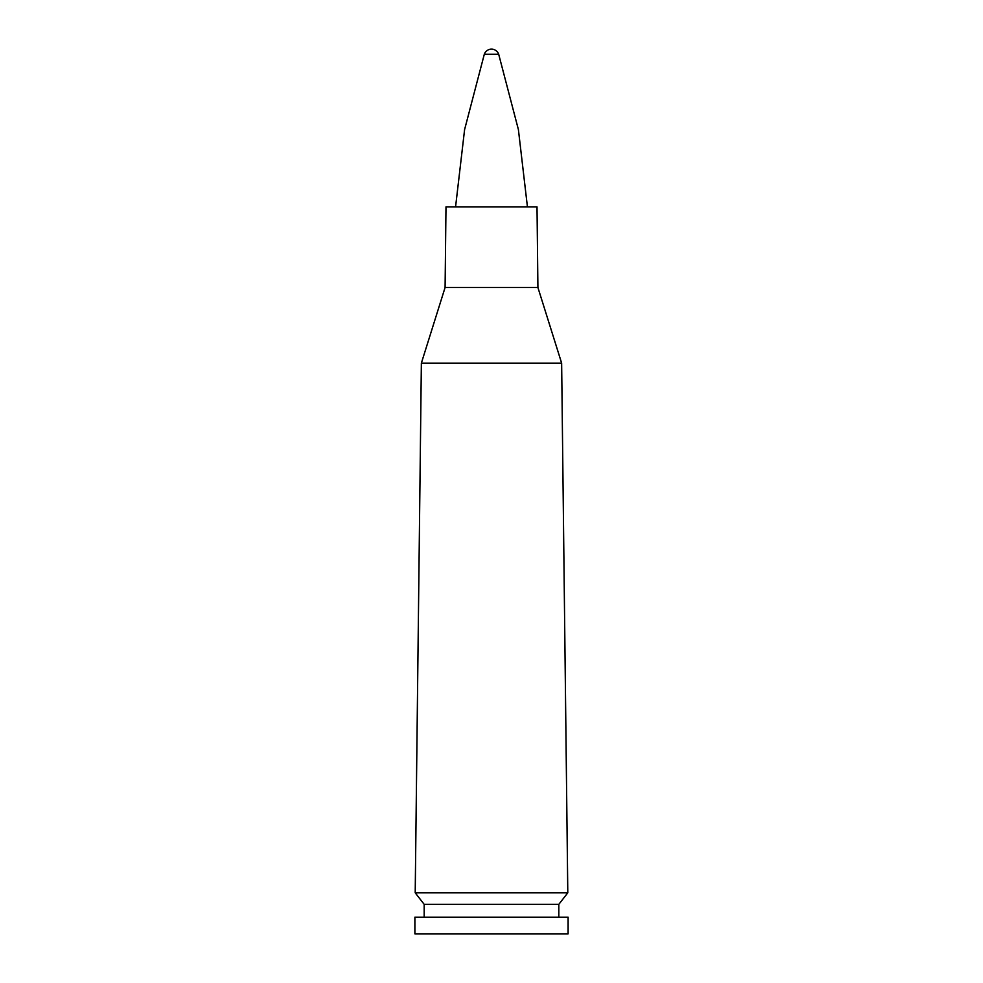 <?xml version="1.0" encoding="UTF-8"?>
<svg xmlns="http://www.w3.org/2000/svg" width="983" height="983" viewBox="0 0 983 983"><rect width="100%" height="100%" fill="white"/><g stroke="black" fill="none" stroke-linecap="round" stroke-linejoin="round"><path stroke-width="1.47" d="M414.887 933.85L568.113 933.85L568.113 917.176L414.887 917.176L414.887 933.85M424.177 904.348L558.823 904.348L567.793 892.81L415.207 892.81L424.177 904.348L424.177 917.176M445.09 287.515L537.91 287.515L537.013 206.848L445.987 206.848L445.09 287.515L421.363 363.132L561.637 363.132L567.793 892.81M421.363 363.132L415.207 892.81M527.429 206.848L518.397 129.572L498.7 54.298L484.3 54.298L464.603 129.572L455.571 206.848M558.823 917.176L558.823 904.348M537.91 287.515L561.637 363.132M498.7 54.274A7.618 7.618 0 0 0 484.3 54.274"/></g></svg>
